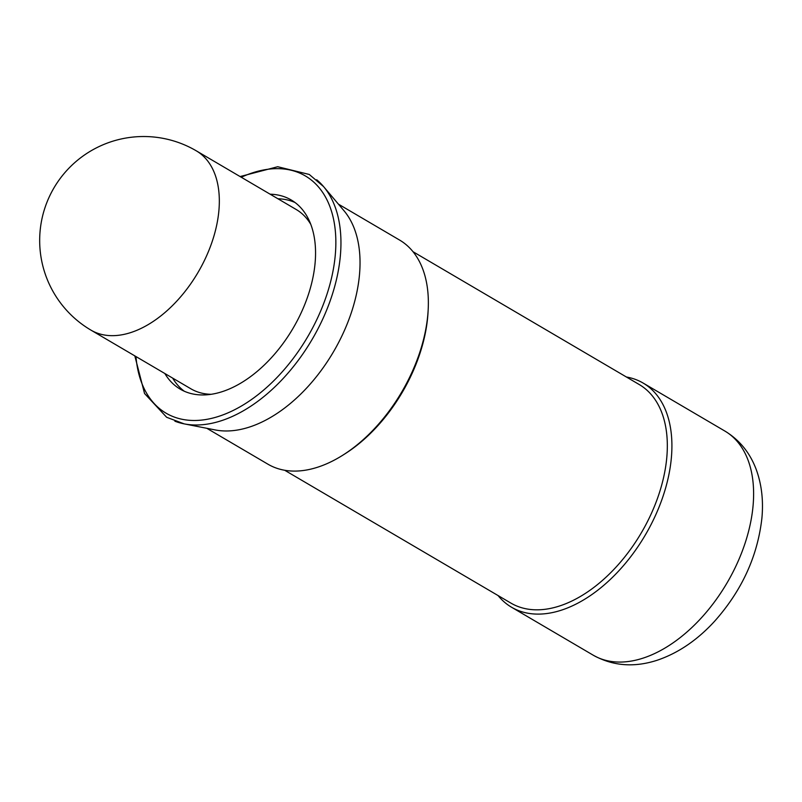 <?xml version="1.0" encoding="UTF-8"?>
<svg xmlns="http://www.w3.org/2000/svg" width="802" height="802" viewBox="0 0 802 802"><rect width="100%" height="100%" fill="white"/><g stroke="black" fill="none" stroke-linecap="round" stroke-linejoin="round"><path stroke-width="1.2" d="M174.896 421.2A140.691 85.333 -59.6 0 0 184.209 423.877L215.237 429.942A129.974 78.827 -59.6 0 0 255.146 425.01A129.974 78.827 -59.6 0 0 346.384 325.893A129.974 78.827 -59.6 0 0 343.968 210.705L323.547 186.565A140.691 85.333 -59.6 0 0 316.67 179.738M206.786 428.288L267.938 464.198A129.974 78.827 -59.6 0 0 323.467 465.12A129.974 78.827 -59.6 0 0 343.055 455.035A129.974 78.827 -59.6 0 0 428.158 310.093A129.974 78.827 -59.6 0 0 399.556 240.039L338.404 204.129M284.69 470.263L510.924 603.104A126.716 76.862 -59.6 0 0 565.059 604.006A126.716 76.862 -59.6 0 0 658.592 495.215A126.716 76.862 -59.6 0 0 639.254 384.549L413.02 251.708M498.052 595.535A129.974 78.827 -59.6 0 0 511.506 607.214A129.974 78.827 -59.6 0 0 567.034 608.137A129.974 78.827 -59.6 0 0 662.953 496.558A129.974 78.827 -59.6 0 0 643.124 383.055A129.974 78.827 -59.6 0 0 626.372 376.99M295.026 202.505A109.663 66.516 -59.6 0 0 277.943 198.776M270.144 194.194A109.663 66.516 120.4 0 1 291.256 199.999A109.663 66.516 120.4 0 1 315.086 263.156A109.663 66.516 120.4 0 1 262.825 366.394A109.663 66.516 120.4 0 1 180.199 389.13A109.663 66.516 120.4 0 1 164.851 373.521M172.651 378.103A109.663 66.516 -59.6 0 0 184.229 391.196M343.055 455.035L345.05 453.772A126.716 76.862 -59.6 0 0 428.027 312.459L428.158 310.093M90.997 330.153A103.979 63.067 -59.6 0 0 135.418 330.895A103.979 63.067 -59.6 0 0 218.886 210.725A103.979 63.067 -59.6 0 0 196.3 150.836A103.979 103.979 0 0 0 40.1 231.076A103.979 103.979 0 0 0 90.997 330.153L190.876 388.8A103.979 63.067 -59.6 0 0 211.056 394.303M310.815 224.42A103.979 63.067 -59.6 0 0 296.169 209.482L196.3 150.836M134.816 355.877L144.55 393.511L166.666 417.291L184.209 423.877A140.691 85.333 -59.6 0 0 227.407 418.534A140.691 85.333 -59.6 0 0 340.349 255.928A140.691 85.333 -59.6 0 0 323.547 186.565L309.251 174.455L277.703 166.726L240.109 176.56M135.979 356.569A137.553 83.428 -59.6 0 0 234.675 409.712A137.553 83.428 -59.6 0 0 335.266 255.176A137.553 83.428 -59.6 0 0 246.615 174.966A137.553 83.428 -59.6 0 0 241.272 177.242M593.189 655.174A129.974 78.827 -59.6 0 0 648.718 656.096A129.974 78.827 -59.6 0 0 753.058 505.882A129.974 78.827 -59.6 0 0 724.808 431.015C739.765 440.077 750.371 453.26 756.617 470.563C761.74 485.14 763.494 500.989 761.9 518.132C757.589 556.297 741.81 590.683 714.572 621.289C697.399 640.026 678.382 652.978 657.51 660.136C634.322 667.745 612.888 666.091 593.189 655.174L511.506 607.214M643.124 383.055L724.808 431.015"/></g></svg>

